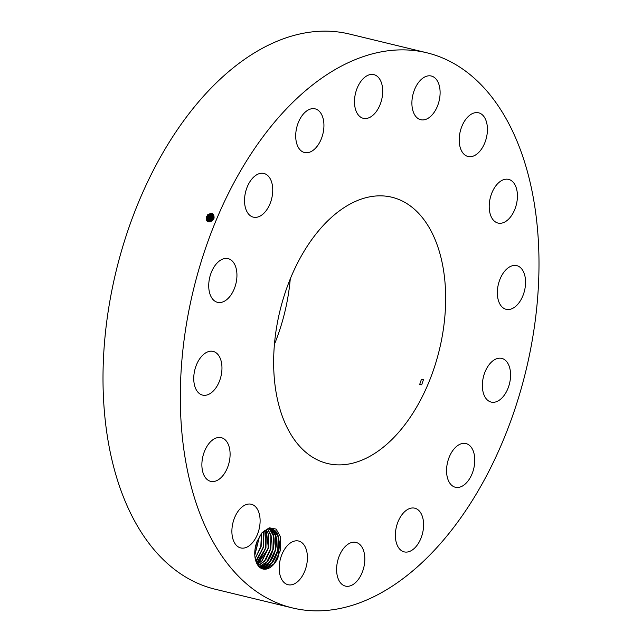 <?xml version="1.0" encoding="UTF-8"?>
<svg xmlns="http://www.w3.org/2000/svg" width="642" height="642" viewBox="0 0 642 642"><rect width="100%" height="100%" fill="white"/><g stroke="black" fill="none" stroke-linecap="round" stroke-linejoin="round"><path stroke-width="0.96" d="M182.256 356.222A285.594 171.077 103.6 0 0 292.407 607.926A285.594 171.077 103.6 0 0 537.049 304.501A285.594 171.077 103.6 0 0 426.898 52.796A285.594 171.077 103.6 0 0 182.256 356.222M426.898 52.796L349.593 34.074A285.594 171.077 103.6 0 0 104.951 337.499A285.594 171.077 103.6 0 0 215.102 589.204L292.407 607.926M277.962 557.737L280.514 536.856L276.124 529.08L269.263 527.796L262.137 532.587L257.033 541.455A20.921 12.535 103.6 0 0 255.508 559.952A20.921 12.535 103.6 0 0 265.948 569.133A20.921 12.535 103.6 0 0 277.962 557.737L274.014 563.837L265.78 568.836L259.793 567.111L255.46 559.768M428.086 75.884A22.478 13.466 103.6 0 0 412.389 97.287A22.478 13.466 103.6 0 0 420.711 119.709A22.478 13.466 103.6 0 0 423.921 119.837A22.478 13.466 103.6 0 0 439.618 98.435A22.478 13.466 103.6 0 0 431.296 76.021A22.478 13.466 103.6 0 0 428.086 75.884M444.729 317.959A136.971 82.048 103.6 0 0 391.909 197.238A136.971 82.048 103.6 0 0 274.575 342.764A136.971 82.048 103.6 0 0 327.404 463.484A136.971 82.048 103.6 0 0 444.729 317.959M372.015 116.001A22.478 13.466 103.6 0 0 382.672 92.729A22.478 13.466 103.6 0 0 373.885 74.632A22.478 13.466 103.6 0 0 365.17 76.944A22.478 13.466 103.6 0 0 354.512 100.216A22.478 13.466 103.6 0 0 363.3 118.313A22.478 13.466 103.6 0 0 372.015 116.001M318.223 144.795A22.478 13.466 103.6 0 0 323.825 122.774A22.478 13.466 103.6 0 0 315.118 108.851A22.478 13.466 103.6 0 0 301.419 116.587A22.478 13.466 103.6 0 0 295.818 138.608A22.478 13.466 103.6 0 0 304.533 152.539A22.478 13.466 103.6 0 0 318.223 144.795M270.739 201.837A22.478 13.466 103.6 0 0 263.934 173.468A22.478 13.466 103.6 0 0 246.536 188.78A22.478 13.466 103.6 0 0 253.349 217.157A22.478 13.466 103.6 0 0 270.739 201.837M236.794 278.451A22.478 13.466 103.6 0 0 228.127 258.646A22.478 13.466 103.6 0 0 208.875 282.52A22.478 13.466 103.6 0 0 217.542 302.334A22.478 13.466 103.6 0 0 236.794 278.451M221.546 362.971A22.478 13.466 103.6 0 0 213.152 351.415A22.478 13.466 103.6 0 0 198.595 360.523A22.478 13.466 103.6 0 0 194.165 383.555A22.478 13.466 103.6 0 0 202.567 395.103A22.478 13.466 103.6 0 0 217.116 385.994A22.478 13.466 103.6 0 0 221.546 362.971M227.332 442.523A22.478 13.466 103.6 0 0 221.281 437.659A22.478 13.466 103.6 0 0 204.83 450.532A22.478 13.466 103.6 0 0 204.646 476.484A22.478 13.466 103.6 0 0 210.696 481.348A22.478 13.466 103.6 0 0 227.148 468.475A22.478 13.466 103.6 0 0 227.332 442.523M253.261 504.997A22.478 13.466 103.6 0 0 251.287 504.243A22.478 13.466 103.6 0 0 233.367 521.216A22.478 13.466 103.6 0 0 238.728 547.169A22.478 13.466 103.6 0 0 240.702 547.923A22.478 13.466 103.6 0 0 258.63 530.95A22.478 13.466 103.6 0 0 253.261 504.997M295.384 540.893A22.478 13.466 103.6 0 0 279.687 562.296A22.478 13.466 103.6 0 0 288.009 584.71A22.478 13.466 103.6 0 0 291.227 584.846A22.478 13.466 103.6 0 0 306.924 563.435A22.478 13.466 103.6 0 0 298.594 541.021A22.478 13.466 103.6 0 0 295.384 540.893M347.29 544.729A22.478 13.466 103.6 0 0 336.633 568.001A22.478 13.466 103.6 0 0 345.42 586.098A22.478 13.466 103.6 0 0 354.135 583.779A22.478 13.466 103.6 0 0 364.792 560.514A22.478 13.466 103.6 0 0 356.005 542.41A22.478 13.466 103.6 0 0 347.29 544.729M401.081 515.935A22.478 13.466 103.6 0 0 395.48 537.956A22.478 13.466 103.6 0 0 404.195 551.879A22.478 13.466 103.6 0 0 417.886 544.135A22.478 13.466 103.6 0 0 423.487 522.123A22.478 13.466 103.6 0 0 414.772 508.191A22.478 13.466 103.6 0 0 401.081 515.935M448.565 458.886A22.478 13.466 103.6 0 0 455.379 487.262A22.478 13.466 103.6 0 0 472.769 471.95A22.478 13.466 103.6 0 0 465.956 443.574A22.478 13.466 103.6 0 0 448.565 458.886M482.511 382.279A22.478 13.466 103.6 0 0 491.178 402.085A22.478 13.466 103.6 0 0 510.43 378.202A22.478 13.466 103.6 0 0 501.763 358.397A22.478 13.466 103.6 0 0 482.511 382.279M497.759 297.76A22.478 13.466 103.6 0 0 506.161 309.316A22.478 13.466 103.6 0 0 520.71 300.199A22.478 13.466 103.6 0 0 525.14 277.175A22.478 13.466 103.6 0 0 516.738 265.627A22.478 13.466 103.6 0 0 502.188 274.736A22.478 13.466 103.6 0 0 497.759 297.76M491.973 218.208A22.478 13.466 103.6 0 0 498.023 223.071A22.478 13.466 103.6 0 0 514.475 210.199A22.478 13.466 103.6 0 0 514.659 184.246A22.478 13.466 103.6 0 0 508.608 179.383A22.478 13.466 103.6 0 0 492.157 192.255A22.478 13.466 103.6 0 0 491.973 218.208M466.044 155.733A22.478 13.466 103.6 0 0 468.018 156.488A22.478 13.466 103.6 0 0 485.946 139.515A22.478 13.466 103.6 0 0 480.577 113.562A22.478 13.466 103.6 0 0 478.603 112.807A22.478 13.466 103.6 0 0 460.683 129.78A22.478 13.466 103.6 0 0 466.044 155.733M207.743 214.885C212.053 212.189 214.163 213.28 214.075 218.16L212.478 220.535C207.759 223.031 205.785 221.763 206.555 216.723L206.852 216.129M206.555 216.715L207.807 214.95L212.895 214.267L207.807 214.95M274.431 344.297A136.971 82.048 103.6 0 0 290.12 280.506A136.971 82.048 103.6 0 0 290.256 278.973M421.69 384.807L423.463 379.615L421.433 379.334L419.651 384.518L421.69 384.807M207.695 214.725L208.257 215.303L213.104 214.468L208.257 215.303L207.005 217.068L207.735 221.346L212.422 220.358L213.601 218.545L212.895 214.267M261.888 532.876L268.749 528.695L271.542 528.791L274.335 530.196L278.323 537.185L278.026 550.667L271.919 562.89L263.782 567.857L260.812 567.721L263.806 567.865C276.517 567.343 284.526 536.84 274.319 530.172L271.542 528.791M213.048 219.588A4.173 3.226 -52.1 0 0 212.646 220.11M208.265 215.311L207.021 217.068L207.743 221.354M213.746 218.128L211.338 221.225M211.378 220.623L212.02 220.88L213.144 218.89L211.427 221.169M270.298 528.615L271.919 529.61L275.908 536.6L275.611 550.082L269.504 562.304L261.366 567.271C274.102 566.758 282.111 536.255 271.903 529.586L270.306 528.615M208.722 215.672L207.486 217.421L207.984 221.498L207.478 217.413L208.714 215.664L213.288 214.677L208.722 215.672L208.152 215.086L210.953 213.577M213.882 217.566L212.382 218.553L210.825 221.49M211.82 217.983L212.333 218.521L210.777 221.506M212.333 218.521L213.89 217.502M258.975 566.693C271.686 566.172 279.695 535.669 269.488 529L273.492 536.014L273.195 549.496L267.088 561.718L259.256 566.645M213.947 217.036L211.924 218.2L210.335 221.667M209.18 216.041L207.952 217.774L208.241 221.626L207.944 217.766L209.172 216.033L213.457 214.918L209.18 216.033L208.61 215.447M213.947 217.004L211.9 218.184L210.311 221.675M258.349 565.682L265.86 559.688L270.796 548.918L271.454 537.193L267.666 528.944L271.076 535.428L270.78 548.91L264.673 561.132L258.341 565.674M212.895 216.892L211.475 217.847L213.947 216.587M213.609 215.19L209.637 216.402L208.417 218.12L208.522 221.723L208.409 218.12L209.629 216.394L213.601 215.19M209.629 216.394L209.067 215.808L211.836 214.324M211.475 217.847L210.279 219.524L209.91 221.771L210.271 219.516L211.475 217.847L210.905 217.253M213.417 216.691L213.947 216.571M266.245 529.498L268.661 534.842L268.356 548.324L262.257 560.546L257.442 564.446L268.38 548.316L266.253 529.489M213.906 216.177L211.017 217.486L209.814 219.179L209.509 221.819M208.875 218.465L208.827 221.787L208.883 218.473L210.095 216.763L208.875 218.465L208.112 218.176M210.086 216.755L213.73 215.479L210.103 216.763L209.525 216.169M213.906 216.169L211.001 217.477L209.806 219.171L209.517 221.819M264.761 530.348L266.245 534.256L265.94 547.738L259.833 559.96L256.599 562.906L265.965 547.73L264.769 530.34M213.834 215.808L210.544 217.116L209.34 218.818L209.148 221.819M213.834 215.816L210.56 217.124L209.348 218.826L209.156 221.819M255.837 561.02L263.549 547.153L263.196 531.576L263.83 533.671L263.525 547.153L257.418 559.375L255.829 561.004M261.479 533.374L261.109 546.575L255.195 558.572L261.133 546.583L261.495 533.35M259.577 536.118L254.794 555.242M259.593 536.094L254.794 555.274M257.009 541.527L255.026 549.375M257.033 541.447L255.01 549.456M273.797 564.077L280.185 551.005L280.49 536.752M271.542 563.307L277.737 550.555L278.179 536.64M269.126 562.721L275.322 549.969L275.763 536.054M266.711 562.135L272.906 549.392L273.348 535.468M264.295 561.549L270.491 548.806L270.932 534.89M261.88 560.964L268.075 548.22L268.517 534.304M259.464 560.378L265.66 547.634L266.101 533.719M257.049 559.792L263.244 547.048L263.685 533.133M255.187 558.516L260.821 546.478L261.446 533.414M254.778 554.937L259.416 536.391M255.259 547.867L256.487 542.988M206.251 216.771L207.005 217.068M210.913 220.278L211.579 220.535M212.277 218.344L212.775 218.858M206.716 217.124L207.478 217.413M210.448 219.925L211.146 220.198M207.181 217.469L207.944 217.766M211.362 217.614L211.9 218.184M209.982 219.572L210.712 219.861M207.647 217.823L208.409 218.12M209.517 219.227L210.271 219.516M210.44 216.892L211.001 217.477M208.578 218.521L209.34 218.818M209.982 216.531L210.544 217.116M209.043 218.874L209.806 219.171"/></g></svg>
